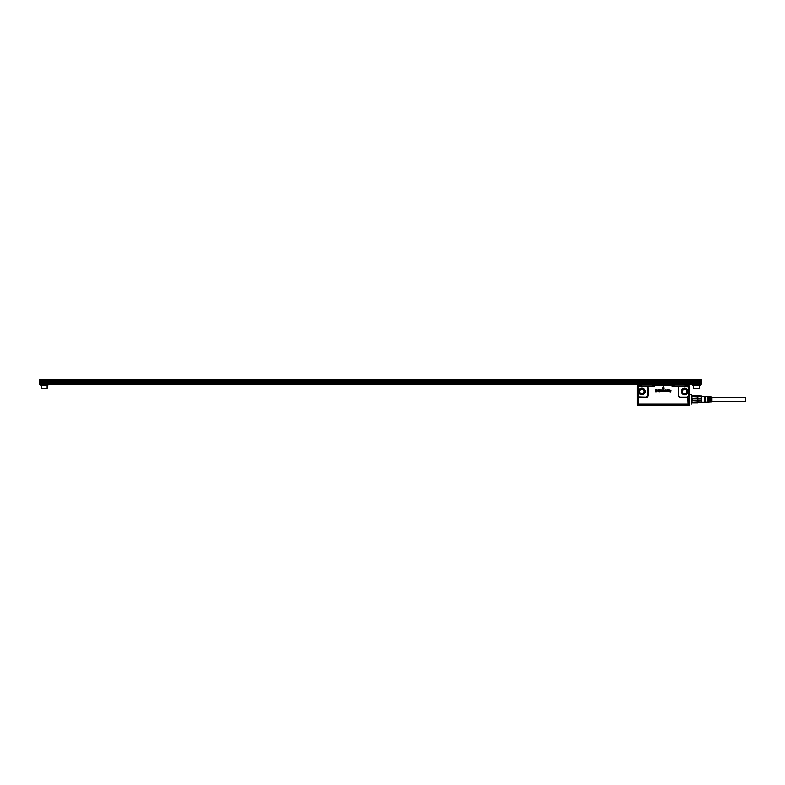 <?xml version="1.0" encoding="UTF-8"?>
<svg xmlns="http://www.w3.org/2000/svg" width="785" height="785" viewBox="0 0 785 785"><rect width="100%" height="100%" fill="white"/><g stroke="black" fill="none" stroke-linecap="round" stroke-linejoin="round"><path stroke-width="1.18" d="M711.956 397.455L745.75 397.455L745.75 401.282L711.956 401.282M705.205 402.155L711.956 401.763L711.956 396.974L704.636 396.386L704.636 402.352L705.205 402.155L705.205 396.582M708.296 398.446L708.296 401.91L707.736 401.949L707.736 396.788L708.296 396.817L708.296 398.113M708.296 397.534L707.736 397.534M708.296 401.194L707.736 401.194M709.709 397.534L709.14 397.534M709.709 401.194L709.14 401.194M711.112 397.534L710.553 397.534M711.112 401.194L710.553 401.194M711.112 396.994L710.553 396.955L710.553 401.773L711.112 401.743L711.112 396.994M709.709 396.906L709.14 396.876L709.14 401.861L709.709 401.832L709.709 396.906M701.79 402.744L701.79 395.983M697.728 402.911L701.692 402.744L701.692 401.989L697.885 401.871L692.527 402.185L692.527 403.019L697.6 403.019L697.6 402.185M697.6 396.543L701.692 396.739L701.692 395.983L692.527 395.709L692.527 396.543L697.6 396.543L697.728 395.817M697.885 396.739L697.885 395.983M701.692 396.739L701.692 398.613L692.527 398.535L697.885 398.446L697.885 396.857L692.527 396.543M701.692 401.989L701.692 398.613M697.885 402.744L697.885 401.989M701.692 400.114L697.885 400.114L697.885 398.613M697.6 403.019L692.527 403.019M697.885 400.114L697.6 398.535M697.6 400.203L692.527 400.203L692.527 398.535M692.252 395.944L692.252 396.857M692.252 398.446L692.252 400.281L697.885 400.281L697.885 401.871L692.527 402.185M692.252 401.871L692.252 402.793M669.075 385.003L659.135 385.003M667.358 385.033L659.135 384.728M688.327 405.452L686.257 405.452M640.236 405.452L638.068 405.56M640.766 393.462C642.621 394.05 643.729 393.393 644.092 391.479A2.257 2.257 0 0 0 642.925 389.507A2.257 2.257 0 0 0 639.589 391.479A2.257 2.257 0 0 0 640.766 393.462M685.904 405.335L688.474 405.452M637.714 405.335L640.589 405.335M683.568 393.462C685.413 394.05 686.532 393.393 686.895 391.479A2.257 2.257 0 0 0 685.727 389.507C683.872 388.918 682.764 389.576 682.391 391.479A2.257 2.257 0 0 0 683.568 393.462M689.142 404.962L685.766 405.109M682.391 405.56L644.092 405.56M641.463 405.56L640.599 405.266M640.678 405.109L637.675 405.266M637.508 405.305L638.382 404.923L637.371 404.717L689.152 404.717L688.141 404.717L689.152 404.717L688.837 405.305M688.317 405.452L689.132 405.374M685.913 405.266L688.131 405.109M686.139 404.923L685.619 405.56L640.874 405.56M639.598 405.109L640.776 405.256M641.208 385.71L637.42 385.896L641.266 385.778M666.691 390.449L666.789 390.253A1.128 1.128 0 0 1 666.789 390.243L665.994 390.41L666.789 390.243A1.128 1.128 0 0 1 666.789 390.243L666.691 390.449M659.164 390.596L659.429 391.244L659.164 390.596M637.371 385.896L637.42 404.197L638.431 404.334L637.371 404.197L637.371 385.798L638.431 385.71M638.185 395.424L638.48 396.386A1.688 1.688 0 0 1 638.185 395.424L638.185 388.104A1.688 1.688 0 0 1 638.48 387.142L638.696 386.897A1.688 1.688 0 0 1 639.873 386.416L641.296 386.416L641.08 385.71M637.626 404.432L688.896 404.432M637.371 390.125L637.371 389.458M640.275 394.364A3.277 3.277 0 0 0 644.72 393.059A3.277 3.277 0 0 0 643.415 388.604C639.873 387.878 638.362 389.301 638.882 392.883A3.277 3.277 0 0 0 640.275 394.364M641.149 385.906L644.21 385.906M639.873 386.043L638.431 385.896L638.431 386.622A2.061 2.061 0 0 1 639.873 386.043L639.873 386.416M641.296 386.416L646.457 386.073A2.061 2.061 0 0 1 648.135 388.104L647.762 395.424L646.065 397.112L638.431 396.896L637.842 395.424L638.185 388.104M688.308 388.104L688.308 395.424A1.688 1.688 0 0 1 688.003 396.386L688.573 395.424L688.573 388.104L688.003 387.142A1.688 1.688 0 0 1 688.308 388.104L688.209 385.769L685.236 385.769M637.371 404.197L689.004 404.393L689.122 385.798L682.185 385.935M681.341 385.906L674.168 385.906M674.413 385.906L676.709 385.926M685.03 385.906L676.464 385.906M641.453 385.906L651.01 385.906M648.498 385.906L649.97 385.906M664.139 388.241L663.315 386.465L662.354 388.241L663.188 386.465L664.13 388.241M662.422 388.339L664.071 388.339L662.422 388.339M670.204 391.97L669.585 391.352L670.704 391.352L669.654 389.978L670.949 390.41L669.654 390.4L670.841 391.175L670.204 391.97L669.517 391.43L670.704 391.352L669.654 389.968L670.949 390.41L669.654 390.4A5.632 5.632 0 0 0 669.654 390.4L670.851 391.175L670.204 391.98M668.182 391.185L667.221 391.018L667.27 389.87L667.495 391.126L668.182 389.87L668.408 391.126L669.026 390.675A1.128 1.128 0 0 0 669.036 390.655L669.163 391.401L667.692 391.411L667.201 389.939L667.495 391.116L668.182 389.87L668.938 391.048A1.128 1.128 0 0 1 668.938 391.038L668.938 391.048A1.128 1.128 0 0 1 668.948 391.038L669.036 390.675A1.119 1.119 0 0 0 669.026 390.655L669.163 391.401L668.172 391.195M665.739 390.027L665.759 390.93L666.328 391.411L666.956 390.979L666.249 390.734A1.128 1.128 0 0 1 666.249 390.734A1.128 1.128 0 0 0 666.259 390.724L667.005 390.253L665.837 389.851A1.119 1.119 0 0 0 665.837 389.851L665.817 389.851A1.128 1.128 0 0 0 665.837 389.86L667.005 390.253L666.053 391.146L666.956 390.979L666.328 391.411L665.739 390.017M665.219 391.195L665.219 389.939M665.209 389.939L665.189 391.185M664.296 390.125L664.296 391.185L664.032 389.831A1.128 1.128 0 0 0 663.894 389.841L663.894 389.831A1.128 1.128 0 0 1 664.032 389.831L664.296 390.125M664.12 390.184L664.12 390.184A1.128 1.128 0 0 0 664.12 390.184L664.12 391.175L664.12 390.194M662.079 391.254L663.04 391.362A1.128 1.128 0 0 0 663.04 391.362L662.02 390.39L662.766 389.811L663.531 390.38L662.442 390.498L663.384 391.489L662.069 391.254L663.109 391.244L662.089 390.685L662.766 389.811L663.521 390.38L662.432 390.498L663.384 391.489L662.069 391.254M660.313 391.273L661.382 391.273L661.382 390.292L660.303 390.351L661.058 389.821L661.667 391.479L660.303 391.273L661.392 391.273L661.392 390.292L660.303 390.351L661.058 389.811L661.667 391.489L660.303 391.273M659.567 391.705L658.507 389.939L660.303 389.939L659.567 391.715L660.303 389.939L658.497 389.939L659.567 391.715M657.055 390.096L658.37 389.919L658.291 391.695L657.987 390.174L657.045 390.096L657.977 390.165L658.291 391.695L658.37 389.919L657.045 390.096M655.524 389.851L656.888 389.919L656.809 391.715L655.495 391.646L656.495 391.391L655.563 390.734L656.505 390.174L655.465 389.919L656.495 390.165L655.563 390.92L656.505 391.381L655.563 391.715L656.888 391.646L656.888 389.919L655.524 389.841M641.453 386.416L646.379 386.446L647.762 388.104M646.379 386.446L654.484 386.073M683.068 394.364C680.409 390.41 681.458 388.497 686.218 388.604A3.277 3.277 0 0 1 687.523 393.059A3.277 3.277 0 0 1 683.068 394.364M680.418 386.063L687.003 386.073L680.418 386.416M688.229 385.71L688.955 385.71M684.736 385.906L682.42 385.906M674.05 385.17L652.433 385.003L651.638 385.906L655.289 385.17L674.05 385.003L674.855 386.073L687.974 385.886M652.433 385.003L655.289 385.003L652.433 385.003M646.065 397.112L639.873 397.485A2.061 2.061 0 0 1 638.431 396.896L638.431 404.197L688.062 404.197L687.797 396.631A1.688 1.688 0 0 1 686.62 397.112L680.418 397.112A1.688 1.688 0 0 1 678.731 395.424L678.731 388.104A1.688 1.688 0 0 1 680.104 386.446M686.934 386.446L688.003 387.142M687.876 386.073L687.003 386.073A2.061 2.061 0 0 1 688.062 386.622L687.797 386.897M689.122 390.125L689.122 389.458M640.609 404.393L640.079 404.432M686.62 397.112L686.62 397.485A2.061 2.061 0 0 0 688.062 396.896L688.308 395.424M689.122 385.896L688.2 385.906M638.254 404.393L688.062 404.393M689.593 404.059L689.112 404.197L689.073 402.146L689.632 401.851L689.681 403.686L689.711 394.639L689.152 394.07M689.102 385.769L689.073 396.582L689.632 396.886M691.516 395.218L691.516 404.098L691.575 395.297M41.84 388.791L47.139 388.447L41.84 388.791M41.507 385.406L41.507 388.447M47.139 385.406L47.139 388.447M40.8 384.503L40.8 385.406L47.836 385.406L47.836 384.503M39.25 383.836L39.809 384.503L700.976 384.503L701.545 383.943L39.25 383.836L39.25 380.735L701.545 380.735L701.545 382.648L39.25 382.648M39.809 383.943L700.976 383.943M49.386 384.621L691.408 384.532L49.386 384.621M701.545 379.548L39.25 379.548L701.545 379.44L701.545 380.735M39.25 379.548L39.25 380.735M701.545 383.836L701.545 382.648M693.999 388.791L699.288 388.447L693.999 388.791M699.288 385.406L699.288 388.447M693.655 385.406L693.655 388.447M699.994 384.503L699.994 385.406L692.949 385.406L692.949 384.503M642.954 389.458A2.316 2.316 0 0 0 639.814 390.371A2.316 2.316 0 0 0 641.669 393.785A2.316 2.316 0 0 0 642.954 389.458M640.639 393.687A2.512 2.512 0 0 1 639.638 390.282A2.512 2.512 0 0 1 644.249 392.196A2.512 2.512 0 0 1 640.639 393.687M685.756 389.458A2.316 2.316 0 0 0 682.616 390.371A2.316 2.316 0 0 0 684.471 393.785A2.316 2.316 0 0 0 685.756 389.458M642.218 394.394A2.934 2.934 0 0 1 639.275 390.076A2.934 2.934 0 0 1 644.73 392.019A2.934 2.934 0 0 1 642.218 394.394M683.441 393.687A2.512 2.512 0 0 1 682.44 390.282A2.512 2.512 0 0 1 687.052 392.196A2.512 2.512 0 0 1 683.441 393.687M640.344 404.923L638.382 405.109M685.619 405.374L640.874 405.374M642.258 394.669A3.218 3.218 0 0 1 639.019 389.939A3.218 3.218 0 0 1 645.005 392.078A3.218 3.218 0 0 1 642.258 394.669M683.235 394.06A2.934 2.934 0 0 1 682.067 390.076A2.934 2.934 0 0 1 686.051 388.909A2.934 2.934 0 0 1 687.267 392.804A2.934 2.934 0 0 1 683.235 394.06M688.141 404.717L638.382 404.923M640.285 394.335A3.248 3.248 0 0 0 644.701 393.04A3.248 3.248 0 0 0 639.608 389.115A3.248 3.248 0 0 0 640.285 394.335M683.107 394.305A3.218 3.218 0 0 1 681.822 389.939A3.218 3.218 0 0 1 686.188 388.663A3.218 3.218 0 0 1 687.513 392.932A3.218 3.218 0 0 1 683.107 394.305A3.248 3.248 0 0 0 687.503 393.04A3.248 3.248 0 0 0 686.208 388.624A3.248 3.248 0 0 0 681.792 389.919A3.248 3.248 0 0 0 683.087 394.335M637.842 388.104L637.842 395.424M646.065 397.485A2.061 2.061 0 0 0 648.135 395.424L647.762 395.424M648.135 395.424L648.135 388.104M678.731 395.424L678.731 388.104M678.358 388.104A2.061 2.061 0 0 1 680.036 386.073L671.999 386.073M686.62 397.485L680.418 397.112M680.418 397.485A2.061 2.061 0 0 1 678.358 395.424M688.641 388.104L688.641 395.424M39.25 380.568L701.545 380.568M701.545 382.815L39.25 382.815M39.25 382.089L701.545 382.089M39.25 381.294L701.545 381.294M704.636 396.582L701.819 396.582M704.636 402.155L701.819 402.155M692.399 395.817L691.683 395.817M692.399 402.911L691.683 402.911M638.019 405.452L637.508 405.109M691.683 394.806L689.711 394.639"/></g></svg>
